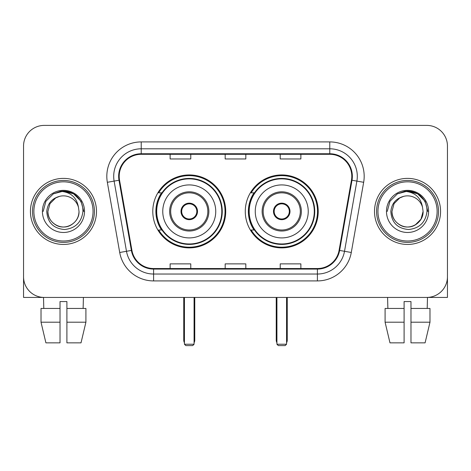<?xml version="1.0" encoding="UTF-8"?>
<svg xmlns="http://www.w3.org/2000/svg" width="471" height="471" viewBox="0 0 471 471"><rect width="100%" height="100%" fill="white"/><g stroke="black" fill="none" stroke-linecap="round" stroke-linejoin="round"><path stroke-width="0.71" d="M245.273 211.414A36.473 36.473 0 0 0 281.746 247.887A36.473 36.473 0 0 0 318.213 211.414A36.473 36.473 0 0 0 281.746 174.941A36.473 36.473 0 0 0 245.273 211.414M152.787 211.414A36.473 36.473 0 0 0 189.254 247.887A36.473 36.473 0 0 0 225.727 211.414A36.473 36.473 0 0 0 189.254 174.941A36.473 36.473 0 0 0 152.787 211.414M161.529 229.995A33.376 33.376 0 0 1 161.529 192.833M254.016 229.995A33.376 33.376 0 0 1 254.016 192.833M23.55 146.039L23.55 276.789A20.642 20.642 0 0 0 44.192 297.431L426.808 297.431A20.642 20.642 0 0 0 447.45 276.789L447.45 146.039A20.642 20.642 0 0 0 426.808 125.398L44.192 125.398A20.642 20.642 0 0 0 23.55 146.039L23.55 276.789M30.432 211.414A33.029 33.029 0 0 0 63.461 244.443A33.029 33.029 0 0 0 96.496 211.414A33.029 33.029 0 0 0 63.461 178.385A33.029 33.029 0 0 0 30.432 211.414A33.029 33.029 0 0 0 63.461 244.443A33.029 33.029 0 0 0 96.496 211.414A33.029 33.029 0 0 0 63.461 178.385A33.029 33.029 0 0 0 30.432 211.414M374.504 211.414A33.029 33.029 0 0 0 407.539 244.443A33.029 33.029 0 0 0 440.568 211.414A33.029 33.029 0 0 0 407.539 178.385A33.029 33.029 0 0 0 374.504 211.414A33.029 33.029 0 0 0 407.539 244.443A33.029 33.029 0 0 0 440.568 211.414A33.029 33.029 0 0 0 407.539 178.385A33.029 33.029 0 0 0 374.504 211.414M119.204 176.319A22.019 22.019 0 0 1 141.223 154.3L329.777 154.3A22.019 22.019 0 0 1 351.46 180.146L339.085 250.337A22.019 22.019 0 0 1 317.401 268.529L153.599 268.529A22.019 22.019 0 0 1 131.915 250.337L119.54 180.146A22.019 22.019 0 0 1 119.204 176.319M118.651 176.319A22.573 22.573 0 0 0 118.992 180.24L131.374 250.431A22.573 22.573 0 0 0 153.599 269.082L317.401 269.082A22.573 22.573 0 0 0 339.626 250.431L352.008 180.24A22.573 22.573 0 0 0 329.777 153.746L141.223 153.746A22.573 22.573 0 0 0 118.651 176.319M107.341 182.295A34.407 34.407 0 0 1 141.223 141.912L329.777 141.912A34.407 34.407 0 0 1 363.659 182.295L351.284 252.485A34.407 34.407 0 0 1 317.401 280.916L153.599 280.916A34.407 34.407 0 0 1 119.716 252.485L107.341 182.295L114.117 181.1A27.524 27.524 0 0 1 141.223 148.795L329.777 148.795A27.524 27.524 0 0 1 356.883 181.1L344.507 251.29A27.524 27.524 0 0 1 317.401 274.034L153.599 274.034A27.524 27.524 0 0 1 126.493 251.29L114.117 181.1A27.524 27.524 0 0 1 113.699 176.319M426.808 125.398L44.192 125.398M44.192 297.431L426.808 297.431M367.627 297.431L447.45 297.431L447.45 146.039M339.626 250.431L344.507 251.29L356.883 181.1L363.659 182.295M225.179 154.3L225.179 158.957L245.821 158.957L245.821 154.3M170.125 154.3L170.125 158.957L190.773 158.957L190.773 154.3M280.227 154.3L280.227 158.957L300.875 158.957L300.875 154.3M245.821 268.529L245.821 263.872L225.179 263.872L225.179 268.529M190.773 268.529L190.773 263.872L170.125 263.872L170.125 268.529M300.875 268.529L300.875 263.872L280.227 263.872L280.227 268.529M23.55 269.907L23.55 297.431L103.373 297.431M41.018 308.446L41.018 322.205L45.905 342.853L41.018 322.205L41.018 308.446L60.023 308.446L60.023 301.564L66.906 301.564L66.906 308.446L85.91 308.446L85.91 322.205L81.018 342.853L85.91 322.205L66.906 322.205L66.906 308.446M83.42 297.431L83.12 308.446M60.023 308.446L60.023 342.853L45.905 342.853M41.018 322.205L60.023 322.205M81.018 342.853L66.906 342.853L66.906 322.205M43.509 297.431L43.803 308.446M93.052 211.414A29.591 29.591 0 0 0 63.461 181.824A29.591 29.591 0 0 0 33.871 211.414A29.591 29.591 0 0 0 63.461 241.005A29.591 29.591 0 0 0 93.052 211.414M94.43 211.414A30.968 30.968 0 0 0 63.461 180.446A30.968 30.968 0 0 0 32.493 211.414A30.968 30.968 0 0 0 63.461 242.382A30.968 30.968 0 0 0 94.43 211.414M79.016 211.414C78.804 217.278 76.214 221.77 71.239 224.885C61.548 231.09 47.383 222.913 47.912 211.414L49.997 203.637L55.684 197.944L59.605 196.348C51.898 198.444 47.618 203.466 46.759 211.414C47.489 222.524 53.417 228.559 64.551 229.518C75.437 228.323 81.56 222.288 82.925 211.414C83.049 204.885 80.629 199.486 75.666 195.212C71.15 191.921 66.128 190.625 60.606 191.332C70.774 192.139 76.726 197.455 78.457 207.281L79.016 211.414C78.804 217.278 76.214 221.77 71.239 224.885C61.548 231.09 47.383 222.913 47.912 211.414L49.997 203.637L55.684 197.944L59.605 196.348L55.684 197.944L49.997 203.637L47.912 211.414L49.997 203.637L55.684 197.944L59.605 196.348L55.684 197.944L49.997 203.637L47.912 211.414L49.997 203.637L55.684 197.944L59.605 196.348L55.684 197.944L49.997 203.637L47.912 211.414L49.997 203.637L55.684 197.944L59.605 196.348L55.684 197.944L49.997 203.637L47.912 211.414C48.119 217.278 50.715 221.77 55.684 224.885C65.381 231.09 79.546 222.913 79.016 211.414C78.804 217.278 76.214 221.77 71.239 224.885C61.548 231.09 47.383 222.913 47.912 211.414C47.383 222.913 61.548 231.09 71.239 224.885C76.214 221.77 78.804 217.278 79.016 211.414C78.804 217.278 76.214 221.77 71.239 224.885C61.548 231.09 47.383 222.913 47.912 211.414C48.119 217.278 50.715 221.77 55.684 224.885C65.381 231.09 79.546 222.913 79.016 211.414L78.457 207.281A15.555 15.555 0 0 0 59.605 196.348M42.408 211.414A21.06 21.06 0 0 0 63.461 232.474A21.06 21.06 0 0 0 84.521 211.414A21.06 21.06 0 0 0 63.461 190.355A21.06 21.06 0 0 0 42.408 211.414M65.057 226.887L64.562 226.928M60.606 191.332L53.323 193.852L45.899 201.276L43.179 211.414L45.899 201.276L53.323 193.852L63.461 191.132L73.606 193.852L81.03 201.276L83.744 211.414L81.03 201.276L73.606 193.852L63.461 191.132L53.323 193.852L45.899 201.276L43.179 211.414L45.899 201.276L53.323 193.852L63.461 191.132L73.606 193.852L81.03 201.276L83.744 211.414L81.03 201.276L73.606 193.852L63.461 191.132L53.323 193.852L45.899 201.276L43.179 211.414L45.899 201.276L53.323 193.852L63.461 191.132L73.606 193.852L81.03 201.276L83.744 211.414M162.76 211.414A26.494 26.494 0 0 1 189.254 184.92A26.494 26.494 0 0 1 215.747 211.414A26.494 26.494 0 0 1 189.254 237.908A26.494 26.494 0 0 1 162.76 211.414A26.494 26.494 0 0 0 189.254 237.908A26.494 26.494 0 0 0 215.747 211.414M170.679 211.414A18.581 18.581 0 0 0 189.254 229.995A18.581 18.581 0 0 0 207.835 211.414A18.581 18.581 0 0 0 189.254 192.833A18.581 18.581 0 0 0 170.679 211.414M161.947 192.833A33.029 33.029 0 0 0 161.947 229.995M221.806 211.414A32.552 32.552 0 0 0 189.254 178.868A32.552 32.552 0 0 0 156.708 211.414A32.552 32.552 0 0 0 189.254 243.966A32.552 32.552 0 0 0 221.806 211.414M180.999 211.414A8.26 8.26 0 0 0 189.254 219.674A8.26 8.26 0 0 0 197.514 211.414A8.26 8.26 0 0 0 189.254 203.154A8.26 8.26 0 0 0 180.999 211.414M225.038 211.414A35.784 35.784 0 0 1 158.674 229.995L161.989 229.995A32.994 32.994 0 0 0 211.085 236.154A32.994 32.994 0 0 0 211.085 186.675A32.994 32.994 0 0 0 161.989 192.833L158.674 192.833A35.784 35.784 0 0 1 225.038 211.414M181.258 209.348L181.541 209.348A7.983 7.983 0 0 1 196.972 209.348L196.537 209.348A7.571 7.571 0 0 1 189.254 218.986A7.571 7.571 0 0 1 181.971 209.348A7.571 7.571 0 0 1 196.537 209.348L197.255 209.348M181.541 209.348L181.971 209.348L181.541 209.348M197.255 213.481L196.972 213.481A7.983 7.983 0 0 1 181.541 213.481L181.258 213.481M196.972 213.481L196.537 213.481L196.972 213.481M184.438 297.431L184.438 344.23L194.076 344.23L194.076 297.431M184.438 344.23L185.815 345.602L192.698 345.602L194.076 344.23M255.253 211.414A26.494 26.494 0 0 1 281.746 184.92A26.494 26.494 0 0 1 308.24 211.414A26.494 26.494 0 0 1 281.746 237.908A26.494 26.494 0 0 1 255.253 211.414A26.494 26.494 0 0 0 281.746 237.908A26.494 26.494 0 0 0 308.24 211.414M263.165 211.414A18.581 18.581 0 0 0 281.746 229.995A18.581 18.581 0 0 0 300.321 211.414A18.581 18.581 0 0 0 281.746 192.833A18.581 18.581 0 0 0 263.165 211.414M254.434 192.833A33.029 33.029 0 0 0 254.434 229.995M314.292 211.414A32.552 32.552 0 0 0 281.746 178.868A32.552 32.552 0 0 0 249.194 211.414A32.552 32.552 0 0 0 281.746 243.966A32.552 32.552 0 0 0 314.292 211.414M273.486 211.414A8.26 8.26 0 0 0 281.746 219.674A8.26 8.26 0 0 0 290.001 211.414A8.26 8.26 0 0 0 281.746 203.154A8.26 8.26 0 0 0 273.486 211.414M317.525 211.414A35.784 35.784 0 0 1 251.161 229.995L254.475 229.995A32.994 32.994 0 0 0 303.571 236.154A32.994 32.994 0 0 0 303.571 186.675A32.994 32.994 0 0 0 254.475 192.833L251.161 192.833A35.784 35.784 0 0 1 317.525 211.414M273.745 209.348L274.028 209.348A7.983 7.983 0 0 1 289.459 209.348L289.029 209.348A7.571 7.571 0 0 1 281.746 218.986A7.571 7.571 0 0 1 274.463 209.348A7.571 7.571 0 0 1 289.029 209.348L289.742 209.348M274.028 209.348L274.463 209.348L274.028 209.348M289.742 213.481L289.459 213.481A7.983 7.983 0 0 1 274.028 213.481L273.745 213.481M289.459 213.481L289.029 213.481L289.459 213.481M276.924 297.431L276.924 344.23L286.562 344.23L286.562 297.431M276.924 344.23L278.302 345.602L285.185 345.602L286.562 344.23M385.09 308.446L385.09 322.205L389.982 342.853L385.09 322.205L385.09 308.446L404.094 308.446L404.094 301.564L410.977 301.564L410.977 308.446L429.982 308.446L429.982 322.205L425.095 342.853L429.982 322.205L410.977 322.205L410.977 308.446M427.491 297.431L427.197 308.446M404.094 308.446L404.094 342.853L389.982 342.853M385.09 322.205L404.094 322.205M425.095 342.853L410.977 342.853L410.977 322.205M387.58 297.431L387.88 308.446M437.129 211.414A29.591 29.591 0 0 0 407.539 181.824A29.591 29.591 0 0 0 377.948 211.414A29.591 29.591 0 0 0 407.539 241.005A29.591 29.591 0 0 0 437.129 211.414M438.507 211.414A30.968 30.968 0 0 0 407.539 180.446A30.968 30.968 0 0 0 376.57 211.414A30.968 30.968 0 0 0 407.539 242.382A30.968 30.968 0 0 0 438.507 211.414M422.528 207.281L423.088 211.414C422.881 217.278 420.285 221.77 415.316 224.885C405.619 231.09 391.454 222.913 391.984 211.414L394.068 203.637L399.761 197.944L403.676 196.348A15.555 15.555 0 0 1 422.528 207.281L423.088 211.414C422.881 217.278 420.285 221.77 415.316 224.885C405.619 231.09 391.454 222.913 391.984 211.414L394.068 203.637L399.761 197.944L403.676 196.348C395.97 198.444 391.689 203.466 390.836 211.414C391.566 222.524 397.495 228.559 408.628 229.518C419.508 228.323 425.631 222.288 427.003 211.414C427.12 204.885 424.701 199.486 419.738 195.212C415.222 191.921 410.206 190.625 404.677 191.332C414.851 192.139 420.797 197.455 422.528 207.281L423.088 211.414L421.003 219.192L415.316 224.885M391.984 211.414L394.068 203.637L399.761 197.944L403.676 196.348L399.761 197.944L394.068 203.637L391.984 211.414L394.068 203.637L399.761 197.944L403.676 196.348L399.761 197.944L394.068 203.637L391.984 211.414C392.196 217.278 394.786 221.77 399.761 224.885C409.452 231.09 423.617 222.913 423.088 211.414C422.881 217.278 420.285 221.77 415.316 224.885C405.619 231.09 391.454 222.913 391.984 211.414L394.068 203.637L399.761 197.944L403.676 196.348L399.761 197.944L394.068 203.637L391.984 211.414L394.068 203.637L399.761 197.944M386.479 211.414A21.06 21.06 0 0 0 407.539 232.474A21.06 21.06 0 0 0 428.592 211.414A21.06 21.06 0 0 0 407.539 190.355A21.06 21.06 0 0 0 386.479 211.414M409.128 226.887L408.64 226.928M387.256 211.414L389.97 201.276L397.394 193.852L407.539 191.132L417.677 193.852L425.101 201.276L427.821 211.414L425.101 201.276L417.677 193.852L407.539 191.132L397.394 193.852L389.97 201.276L387.256 211.414L389.97 201.276L397.394 193.852L407.539 191.132L417.677 193.852L425.101 201.276L427.821 211.414L425.101 201.276L417.677 193.852L407.539 191.132L397.394 193.852L389.97 201.276L387.256 211.414L389.97 201.276L397.394 193.852L407.539 191.132L417.677 193.852L425.101 201.276L427.821 211.414L425.101 201.276L417.677 193.852L407.539 191.132L397.394 193.852L389.97 201.276L387.256 211.414L389.97 201.276L397.394 193.852L404.677 191.332M329.777 141.912L329.777 153.746M114.117 181.1L118.992 180.24M153.599 280.916L153.599 269.082M317.401 269.082L317.401 280.916M119.716 252.485L131.374 250.431M352.008 180.24L356.883 181.1M141.223 141.912L141.223 153.746M344.507 251.29L351.284 252.485M208.871 211.414A19.611 19.611 0 0 0 189.254 191.803A19.611 19.611 0 0 0 169.642 211.414A19.611 19.611 0 0 0 189.254 231.025A19.611 19.611 0 0 0 208.871 211.414M183.749 297.431L183.749 340.097L184.438 340.097M194.076 340.097L194.764 340.097L194.764 297.431M301.358 211.414A19.611 19.611 0 0 0 281.746 191.803A19.611 19.611 0 0 0 262.129 211.414A19.611 19.611 0 0 0 281.746 231.025A19.611 19.611 0 0 0 301.358 211.414M276.236 297.431L276.236 340.097L276.924 340.097M286.562 340.097L287.251 340.097L287.251 297.431M183.749 340.097A5.505 5.505 0 0 0 184.438 342.764M194.076 342.764A5.505 5.505 0 0 0 194.764 340.097M276.236 340.097A5.505 5.505 0 0 0 276.924 342.764M286.562 342.764A5.505 5.505 0 0 0 287.251 340.097"/></g></svg>
